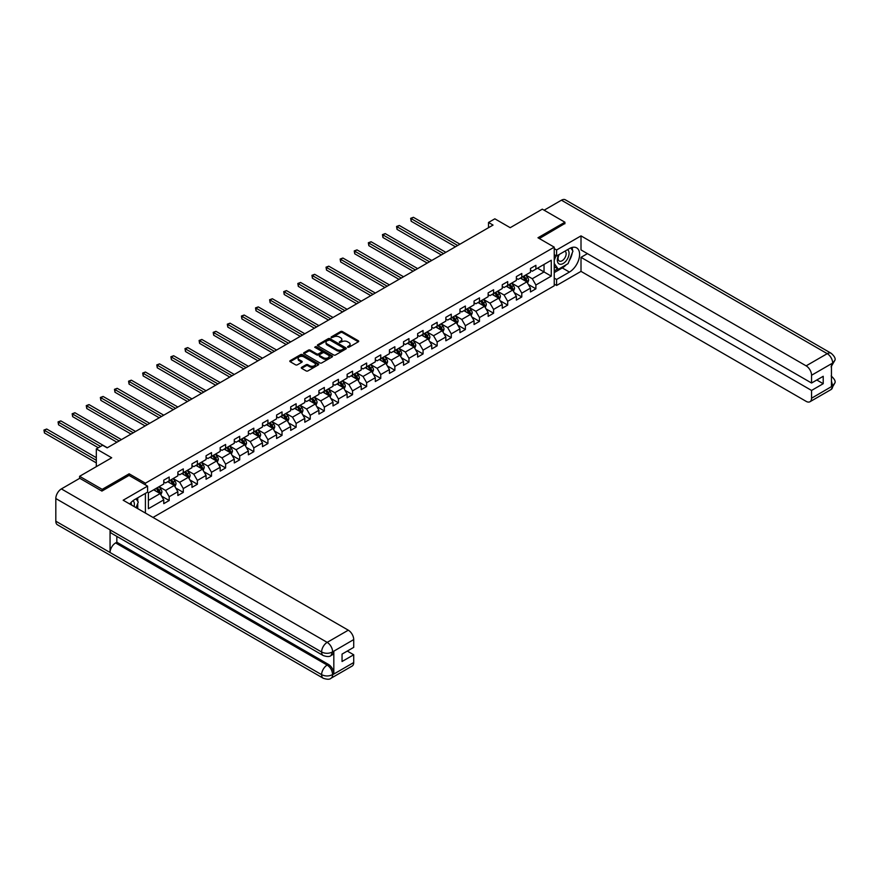 <?xml version="1.0" encoding="UTF-8"?>
<svg xmlns="http://www.w3.org/2000/svg" width="879" height="879" viewBox="0 0 879 879"><rect width="100%" height="100%" fill="white"/><g stroke="black" fill="none" stroke-linecap="round" stroke-linejoin="round"><path stroke-width="1.32" d="M347.688 347.238L348.93 347.238L358.357 341.788A1.253 0.725 0 0 0 358.357 340.766L342.381 331.548A1.253 0.725 0 0 0 340.602 331.548L331.174 336.987L331.174 337.712L333.635 336.998A4.021 2.318 0 0 1 339.316 336.998L340.645 337.767A4.021 2.318 0 0 1 341.832 339.415A4.021 2.318 0 0 1 340.645 341.052L339.426 342.469L341.898 341.766A4.021 2.318 0 0 1 347.568 341.766L348.908 342.535A4.021 2.318 0 0 1 350.084 344.172A4.021 2.318 0 0 1 348.908 345.81L347.688 347.238L347.688 346.524M301.651 367.312A1.253 0.725 0 0 0 301.651 368.334L306.134 370.916A1.253 0.725 0 0 0 307.903 370.916L318.374 364.873A1.253 0.725 0 0 0 318.374 363.851L302.398 354.633A1.253 0.725 0 0 0 300.629 354.633L290.158 360.676A1.253 0.725 0 0 0 290.158 361.698L295.564 364.818A1.253 0.725 0 0 0 297.344 364.818L301.827 362.236A1.253 0.725 0 0 0 301.827 361.214L299.146 359.665A3.362 1.934 0 0 1 298.157 358.291A3.362 1.934 0 0 1 300.233 356.5A3.362 1.934 0 0 1 303.892 356.918L314.407 362.994A3.362 1.934 0 0 1 315.385 364.367A3.362 1.934 0 0 1 313.32 366.147A3.362 1.934 0 0 1 309.661 365.73L307.903 364.719A1.253 0.725 0 0 0 306.134 364.719L301.651 367.312L301.651 368.334L306.134 365.763L306.134 364.719M564.911 223.771L564.911 222.211L542.31 209.158L510.216 227.683L494.844 218.816L488.515 222.464L493.042 225.079L107.161 447.861L102.645 445.246L96.316 448.905L96.316 466.65M129.136 475.473L129.136 473.803L102.195 489.361L79.593 476.308L111.688 457.772L96.316 448.905M129.136 473.803L145.409 483.197L554.242 247.153L554.242 285.785L153.001 517.445M564.911 222.211L537.97 237.759L554.242 247.153M333.723 354.984A1.253 0.725 0 0 0 335.503 354.984L345.974 348.941A1.253 0.725 0 0 0 345.974 347.919L329.999 338.69A1.253 0.725 0 0 0 328.23 338.69L317.758 344.744A1.253 0.725 0 0 0 317.758 345.766L333.723 354.984M315.045 347.425L332.163 356.918L321.703 362.95A1.253 0.725 0 0 1 319.934 362.95L303.958 353.732L308.441 351.161L308.441 350.117L303.958 352.71A1.253 0.725 0 0 0 303.958 353.732L303.958 352.71M308.441 351.161A1.253 0.725 0 0 1 310.21 351.161L310.21 350.117A1.253 0.725 0 0 0 308.441 350.117M310.21 350.117L316.693 353.863A1.253 0.725 0 0 0 318.462 353.863L321.439 352.138A1.253 0.725 0 0 0 321.439 351.117L314.693 347.227L315.935 346.502L332.174 355.885A1.253 0.725 0 0 1 332.174 356.907L332.174 355.885M79.593 478.396L79.593 476.308M102.195 489.361L102.195 490.921M145.409 513.05L145.409 493.372M145.409 484.867L145.409 483.197M161.637 496.174L169.186 500.525L169.186 496.723L177.866 491.702L177.866 495.514L183.293 492.383L183.293 488.57L191.974 483.56L191.974 487.373L197.39 484.241L197.39 480.428L206.071 475.418L206.071 479.231L211.498 476.099L211.498 472.287L220.179 467.276L220.179 471.089L225.606 467.958L225.606 464.145L234.286 459.135L234.286 462.947L239.703 459.816L239.703 456.003L248.383 450.993L248.383 454.806L253.811 451.674L253.811 447.861L262.491 442.851L262.491 446.664L267.919 443.532L267.919 439.72L276.599 434.709L276.599 438.511L282.016 435.38L282.016 431.578L290.696 426.568L290.696 430.369L296.124 427.238L296.124 423.436L304.804 418.415L304.804 422.228L310.232 419.096L310.232 415.284L318.912 410.273L318.912 414.086L324.329 410.954L324.329 407.142L333.009 402.132L333.009 405.944L338.437 402.813L338.437 399L347.117 393.99L347.117 397.802L352.545 394.671L352.545 390.858L361.225 385.848L361.225 389.661L366.642 386.529L366.642 382.717L375.322 377.706L375.322 381.519L380.75 378.388L380.75 374.575L389.43 369.565L389.43 373.377L394.858 370.246L394.858 366.433L403.527 361.423L403.527 365.235L408.955 362.093L408.955 358.291L417.635 353.281L417.635 357.083L423.063 353.951L423.063 350.15L431.743 345.128L431.743 348.941L437.16 345.81L437.16 341.997L445.84 336.987L445.84 340.799L451.268 337.668L451.268 333.855L459.948 328.845L459.948 332.658L465.376 329.526L465.376 325.713L474.056 320.703L474.056 324.516L479.473 321.384L479.473 317.572L488.153 312.561L488.153 316.374L493.58 313.243L493.58 309.43L502.261 304.42L502.261 308.232L507.688 305.101L507.688 301.288L516.369 296.278L516.369 300.091L521.785 296.959L521.785 293.147L530.466 288.136L530.466 291.949L535.893 288.817L535.893 285.005L551.265 276.127L551.265 260.261L544.035 264.436L544.035 271.952L551.265 276.127M169.186 500.525L163.758 503.656L163.758 499.854L148.397 508.721L148.397 492.855L163.758 483.977L163.758 480.176L169.186 477.033L169.186 480.846L177.866 475.836L177.866 472.023L183.293 468.892L183.293 472.704L191.974 467.694L191.974 463.881L197.39 460.75L197.39 464.562L206.071 459.552L206.071 455.74L211.498 452.608L211.498 456.421L220.179 451.41L220.179 447.598L225.606 444.466L225.606 448.279L234.286 443.269L234.286 439.456L239.703 436.325L239.703 440.137L248.383 435.127L248.383 431.314L253.811 428.183L253.811 431.996L262.491 426.985L262.491 423.173L267.919 420.041L267.919 423.854L276.599 418.833L276.599 415.031L282.016 411.899L282.016 415.701L290.696 410.691L290.696 406.889L296.124 403.758L296.124 407.559L304.804 402.549L304.804 398.736L310.232 395.605L310.232 399.418L318.912 394.407L318.912 390.595L324.329 387.463L324.329 391.276L333.009 386.266L333.009 382.453L338.437 379.321L338.437 383.134L347.117 378.124L347.117 374.311L352.545 371.18L352.545 374.992L361.225 369.982L361.225 366.169L366.642 363.038L366.642 366.851L375.322 361.84L375.322 358.028L380.75 354.896L380.75 358.709L389.43 353.699L389.43 349.886L394.858 346.755L394.858 350.567L403.527 345.546L403.527 341.744L408.955 338.613L408.955 342.414L417.635 337.404L417.635 333.602L423.063 330.471L423.063 334.273L431.743 329.262L431.743 325.45L437.16 322.318L437.16 326.131L445.84 321.121L445.84 317.308L451.268 314.177L451.268 317.989L459.948 312.979L459.948 309.166L465.376 306.035L465.376 309.847L474.056 304.837L474.056 301.025L479.473 297.893L479.473 301.706L488.153 296.695L488.153 292.883L493.58 289.751L493.58 293.564L502.261 288.554L502.261 284.741L507.688 281.61L507.688 285.422L516.369 280.412L516.369 276.599L521.785 273.468L521.785 277.281L530.466 272.27L530.466 268.458L535.893 265.326L535.893 269.128L551.265 260.261M167.735 481.681L174.251 485.439L165.571 490.449L159.066 486.691M163.758 481.89L165.571 482.934L169.186 480.846M165.571 490.449L169.186 496.723M174.251 485.439L177.866 491.702M181.843 473.539L188.359 477.297L179.679 482.307L173.163 478.55M177.866 473.748L179.679 474.792L183.293 472.704M179.679 482.307L183.293 488.57M188.359 477.297L191.974 483.56M195.951 465.398L202.456 469.155L193.776 474.166L187.271 470.408M191.974 465.606L193.776 466.65L197.39 464.562M193.776 474.166L197.39 480.428M202.456 469.155L206.071 475.418M210.048 457.256L216.564 461.014L207.883 466.024L201.368 462.266M206.071 457.465L207.883 458.508L211.498 456.421M207.883 466.024L211.498 472.287M216.564 461.014L220.179 467.276M224.156 449.114L230.672 452.872L221.991 457.882L215.476 454.124M220.179 449.323L221.991 450.367L225.606 448.279M221.991 457.882L225.606 464.145M230.672 452.872L234.286 459.135M238.264 440.972L244.769 444.73L236.088 449.74L229.584 445.983M234.286 441.181L236.088 442.225L239.703 440.137M236.088 449.74L239.703 456.003M244.769 444.73L248.383 450.993M252.361 432.831L258.876 436.588L250.196 441.599L243.681 437.841M248.383 433.039L250.196 434.083L253.811 431.996M250.196 441.599L253.811 447.861M258.876 436.588L262.491 442.851M266.469 424.689L272.973 428.447L264.304 433.457L257.789 429.699M262.491 424.898L264.304 425.941L267.919 423.854M264.304 433.457L267.919 439.72M272.973 428.447L276.599 434.709M280.577 416.536L287.081 420.294L278.401 425.315L271.897 421.557M276.599 416.745L278.401 417.789L282.016 415.701M278.401 425.315L282.016 431.578M287.081 420.294L290.696 426.568M294.674 408.394L301.189 412.152L292.509 417.162L285.994 413.405M290.696 408.603L292.509 409.647L296.124 407.559M292.509 417.162L296.124 423.436M301.189 412.152L304.804 418.415M308.782 400.253L315.286 404.01L306.617 409.021L300.102 405.263M304.804 400.461L306.617 401.505L310.232 399.418M306.617 409.021L310.232 415.284M315.286 404.01L318.912 410.273M322.89 392.111L329.394 395.869L320.714 400.879L314.21 397.121M318.912 392.32L320.714 393.363L324.329 391.276M320.714 400.879L324.329 407.142M329.394 395.869L333.009 402.132M336.987 383.969L343.502 387.727L334.822 392.737L328.306 388.979M333.009 384.178L334.822 385.222L338.437 383.134M334.822 392.737L338.437 399M343.502 387.727L347.117 393.99M351.095 375.827L357.599 379.585L348.919 384.595L342.414 380.838M347.117 376.036L348.919 377.08L352.545 374.992M348.919 384.595L352.545 390.858M357.599 379.585L361.225 385.848M365.203 367.686L371.707 371.443L363.027 376.454L356.522 372.696M361.225 367.894L363.027 368.938L366.642 366.851M363.027 376.454L366.642 382.717M371.707 371.443L375.322 377.706M379.299 359.544L385.815 363.302L377.135 368.312L370.619 364.554M375.322 359.753L377.135 360.797L380.75 358.709M377.135 368.312L380.75 374.575M385.815 363.302L389.43 369.565M393.407 351.402L399.912 355.16L391.232 360.17L384.727 356.413M389.43 351.611L391.232 352.655L394.858 350.567M391.232 360.17L394.858 366.433M399.912 355.16L403.527 361.423M407.515 343.249L414.02 347.018L405.34 352.029L398.835 348.271M403.527 343.458L405.34 344.502L408.955 342.414M405.34 352.029L408.955 358.291M414.02 347.018L417.635 353.281M421.612 335.108L428.128 338.865L419.448 343.876L412.932 340.118M417.635 335.317L419.448 336.36L423.063 334.273M419.448 343.876L423.063 350.15M428.128 338.865L431.743 345.128M435.72 326.966L442.225 330.724L433.545 335.734L427.04 331.976M431.743 327.175L433.545 328.219L437.16 326.131M433.545 335.734L437.16 341.997M442.225 330.724L445.84 336.987M449.817 318.824L456.333 322.582L447.653 327.592L441.148 323.835M445.84 319.033L447.653 320.077L451.268 317.989M447.653 327.592L451.268 333.855M456.333 322.582L459.948 328.845M463.925 310.683L470.441 314.44L461.761 319.451L455.245 315.693M459.948 310.891L461.761 311.935L465.376 309.847M461.761 319.451L465.376 325.713M470.441 314.44L474.056 320.703M478.033 302.541L484.538 306.299L475.858 311.309L469.353 307.551M474.056 302.75L475.858 303.793L479.473 301.706M475.858 311.309L479.473 317.572M484.538 306.299L488.153 312.561M492.13 294.399L498.646 298.157L489.966 303.167L483.45 299.409M488.153 294.608L489.966 295.652L493.58 293.564M489.966 303.167L493.58 309.43M498.646 298.157L502.261 304.42M506.238 286.257L512.754 290.015L504.074 295.025L497.558 291.268M502.261 286.466L504.074 287.51L507.688 285.422M504.074 295.025L507.688 301.288M512.754 290.015L516.369 296.278M520.346 278.116L526.851 281.873L518.17 286.884L511.666 283.126M516.369 278.324L518.17 279.368L521.785 277.281M518.17 286.884L521.785 293.147M526.851 281.873L530.466 288.136M537.519 268.194L544.035 271.952L532.278 278.742L525.763 274.984M530.466 270.172L532.278 271.226L535.893 269.128M532.278 278.742L535.893 285.005M488.515 222.464L488.515 227.683M148.397 500.371L160.143 493.58L153.638 489.823M160.143 493.58L163.758 499.854M528.345 284.455L535.893 288.817M514.237 292.597L521.785 296.959M500.14 300.739L507.688 305.101M486.032 308.881L493.58 313.243M471.924 317.022L479.473 321.384M457.827 325.164L465.376 329.526M443.719 333.306L451.268 337.668M429.611 341.459L437.16 345.81M415.514 349.6L423.063 353.951M401.406 357.742L408.955 362.093M387.298 365.884L394.858 370.246M373.201 374.025L380.75 378.388M359.093 382.167L366.642 386.529M344.997 390.309L352.545 394.671M330.889 398.451L338.437 402.813M316.781 406.592L324.329 410.954M302.684 414.745L310.232 419.096M288.576 422.887L296.124 427.238M274.468 431.029L282.016 435.38M260.371 439.17L267.919 443.532M246.263 447.312L253.811 451.674M232.155 455.454L239.703 459.816M218.058 463.596L225.606 467.958M203.95 471.737L211.498 476.099M189.842 479.879L197.39 484.241M175.745 488.032L183.293 492.383M348.04 347.359L348.908 346.853A4.021 2.318 0 0 0 350.084 345.216L350.084 344.172M341.832 339.415L341.832 340.459A4.021 2.318 0 0 1 340.645 342.096L339.777 342.59M358.335 341.799L342.381 332.592A1.253 0.725 0 0 0 340.602 332.592L331.526 337.833M345.963 348.952L329.999 339.733A1.253 0.725 0 0 0 328.23 339.733L317.769 345.777L317.758 344.744M343.755 348.787L343.755 348.073L329.735 339.975L327.208 340.711A4.021 2.318 0 0 0 326.032 342.36A4.021 2.318 0 0 0 327.208 343.997L336.789 349.534A4.021 2.318 0 0 0 342.469 349.534L343.755 348.787L343.755 349.831L344.019 348.425M326.032 342.36L326.032 343.403A4.021 2.318 0 0 0 327.208 345.04L327.208 343.997M343.755 349.831L342.469 350.578A4.021 2.318 0 0 1 336.789 350.578L327.208 345.04M310.21 351.161L316.693 354.907A1.253 0.725 0 0 0 318.462 354.907L321.439 353.182A1.253 0.725 0 0 0 321.802 352.677L321.802 351.633M323.417 357.742A3.362 1.934 0 0 0 327.076 358.16A3.362 1.934 0 0 0 329.142 356.369A3.362 1.934 0 0 0 328.164 354.995L324.45 352.864A1.253 0.725 0 0 0 322.681 352.864L319.703 354.578A1.253 0.725 0 0 0 319.703 355.599L323.417 357.742L323.417 358.786A3.362 1.934 0 0 0 327.076 359.203A3.362 1.934 0 0 0 329.142 357.412L329.142 356.369M319.341 355.083L319.341 356.138A1.253 0.725 0 0 0 319.703 356.643L319.703 355.599M323.417 358.786L319.703 356.643M315.385 364.367L315.385 365.411A3.362 1.934 0 0 1 313.32 367.202A3.362 1.934 0 0 1 309.661 366.774L307.903 365.763A1.253 0.725 0 0 0 306.134 365.763M298.157 358.291L298.157 359.335A3.362 1.934 0 0 0 299.146 360.709L299.146 359.665M301.827 361.214L301.827 362.236L299.146 360.709M318.374 363.851L318.374 364.873L302.398 355.676A1.253 0.725 0 0 0 300.629 355.676L290.169 361.708L290.158 360.676M527.565 283.104L528.642 280.401A3.384 1.956 -120 0 0 527.565 277.511L525.697 275.017M522.445 279.324L521.17 277.632M459.948 244.186L413.416 217.311L411.152 218.618L411.152 221.233L455.432 246.79M522.895 276.643L524.763 279.126A3.384 1.956 60 0 1 525.73 281.17L526.818 280.544A3.384 1.956 -120 0 0 525.84 278.5L523.972 276.017M523.126 276.5L525.202 279.269A1.725 1 60 0 1 525.51 279.786L526.818 280.544M411.152 221.233L410.658 218.333L457.684 245.483M410.658 218.333L413.416 217.311M558.835 254.69A8.307 4.802 120 0 0 560.264 264.282A8.307 4.802 120 0 0 567.768 258.338A8.307 4.802 120 0 0 567.559 249.647M559.297 254.416A5.692 3.285 120 0 0 559.286 261.019A5.692 3.285 120 0 0 560.121 261.272A5.692 3.285 120 0 0 565.318 257.075A5.692 3.285 120 0 0 564.977 251.163A5.692 3.285 120 0 0 564.955 251.152M570.735 247.911L572.954 251.075L568.076 263.656L558.319 269.293L554.242 266.557M558.319 269.293L554.242 263.502M554.242 260.261L556.033 255.657M134.102 506.524A8.307 4.802 120 0 0 133.004 500.711M131.454 504.996A5.692 3.285 120 0 0 130.861 502.656M135.992 498.811L138.267 502.041L136.08 507.666M566.285 264.689A14.383 8.307 120 0 1 562.296 267.93L569.438 272.061A14.383 8.307 120 0 0 578.832 259.382A14.383 8.307 120 0 0 576.624 247.856A14.383 8.307 120 0 0 569.438 248.57L556.594 255.976L556.594 249.977L581.008 235.88L806.131 365.851L827.238 353.666L561.439 200.203L544.123 210.202M569.438 272.061L556.594 279.467L556.594 285.466L581.008 271.38L581.008 257.338L811.559 390.441L811.559 398.22L832.798 385.848L831.446 386.474L831.446 364.027L832.666 363.06L811.559 375.256A7.669 4.428 -120 0 0 806.131 365.851M587.425 253.635L581.008 257.338M816.8 380.003L823.216 383.705L823.216 376.3L811.559 383.024L581.008 249.922L581.008 235.88M554.242 254.624L556.594 255.976M554.242 248.614L556.594 249.977M554.242 284.115L556.594 285.466M554.242 278.116L556.594 279.467M581.008 271.38L806.131 401.351A7.669 4.428 -120 0 0 809.966 401.736A7.669 4.428 -120 0 0 811.559 398.22M561.439 200.203A7.867 4.538 -60 0 1 565.362 199.819L831.171 353.281A7.867 4.538 -60 0 0 827.238 353.666A7.669 4.428 60 0 1 832.666 363.06M811.559 383.024L811.559 375.256M823.216 383.705L811.559 390.441M564.911 223.464L539.332 238.55M569.131 260.931A14.383 8.307 120 0 0 572.229 252.943M572.46 250.372A14.383 8.307 120 0 0 572.108 247.438M562.296 267.93L554.242 272.578M554.242 270.908L557.682 268.919M554.242 267.776L554.968 267.359M831.446 381.112L832.666 385.771M831.171 375.981C834.259 378.761 835.555 380.981 835.05 382.64L832.809 385.837M831.171 353.281C834.259 356.028 835.544 358.269 835.05 359.983L832.798 363.137M323.252 655.558A7.867 4.538 -60 0 1 321.615 652.009C325.241 653.745 328.856 653.734 332.46 651.965L331.02 655.547C329.735 656.855 327.142 656.855 323.252 655.558L111.688 533.41A7.867 4.538 -60 0 1 110.062 529.861L55.816 498.547A7.867 4.538 -60 0 1 61.376 488.911L79.769 478.286L101.92 491.075L129.048 475.418L147.584 486.12L147.584 492.119L134.74 499.536A14.383 8.307 120 0 0 129.707 503.986M147.584 486.12L123.17 500.217L348.293 630.188A7.669 4.428 60 0 1 353.721 639.582L353.721 647.362L342.052 654.097L342.052 661.502L353.721 654.778L353.721 662.546A7.669 4.428 60 0 1 352.127 666.062L331.02 678.247A7.669 4.428 -120 0 0 332.603 674.742L353.721 662.546M137.41 508.436L140.431 510.183M137.728 508.249L137.728 503.436M137.728 501.272L137.728 497.811M331.02 678.247C329.79 679.555 327.197 679.555 323.252 678.258L57.443 524.796A7.867 4.538 -60 0 1 55.816 521.203L110.062 552.517A7.867 4.538 -60 0 1 115.621 542.936L327.175 665.084L328.405 664.381A7.669 4.428 60 0 1 333.822 673.775L333.822 651.328A7.669 4.428 60 0 1 332.24 654.844L331.02 655.547M55.816 498.547L55.816 521.203M61.376 488.911L327.175 642.373A7.867 4.538 -60 0 0 321.615 652.009L110.062 529.861L110.062 552.517L321.615 674.665C325.23 676.401 328.845 676.401 332.471 674.665L332.603 674.742M353.721 654.778L347.293 651.064M116.841 536.388L116.841 542.233L328.405 664.381M116.841 542.233L115.621 542.936M513.468 291.246L514.534 288.543A3.384 1.956 -120 0 0 513.457 285.653L511.589 283.159M508.337 287.466L507.073 285.774M445.84 252.328L399.308 225.463L397.044 226.76L397.044 229.375L441.324 254.932M508.787 284.785L510.655 287.268A3.384 1.956 60 0 1 511.622 289.312L512.71 288.686A3.384 1.956 -120 0 0 511.743 286.642L509.875 284.159M509.029 284.642L511.095 287.411A1.725 1 60 0 1 511.413 287.938L512.71 288.686M397.044 229.375L396.55 226.474L443.587 253.635M396.55 226.474L399.308 225.463M499.36 299.387L500.437 296.684A3.384 1.956 -120 0 0 499.349 293.795L497.492 291.312M494.229 295.608L492.965 293.916M431.743 260.47L385.211 233.605L382.947 234.902L382.947 237.517L427.216 263.074M494.679 292.927L496.547 295.421A3.384 1.956 60 0 1 497.525 297.454L498.602 296.827A3.384 1.956 -120 0 0 497.635 294.795L495.767 292.3M494.921 292.784L496.987 295.553A1.725 1 60 0 1 497.305 296.08L498.602 296.827M382.947 237.517L382.453 234.616L429.479 261.777M382.453 234.616L385.211 233.605M485.252 307.54L486.329 304.826A3.384 1.956 -120 0 0 485.252 301.936L483.384 299.453M480.132 303.749L478.857 302.057M417.635 268.611L371.103 241.747L368.839 243.054L368.839 245.659L413.119 271.226M480.582 301.068L482.45 303.563A3.384 1.956 60 0 1 483.417 305.595L484.505 304.969A3.384 1.956 -120 0 0 483.527 302.936L481.67 300.442M480.813 300.937L482.89 303.694A1.725 1 60 0 1 483.197 304.222L484.505 304.969M368.839 245.659L368.345 242.758L415.371 269.919M368.345 242.758L371.103 241.747M471.155 315.682L472.221 312.968A3.384 1.956 -120 0 0 471.144 310.089L469.276 307.595M466.024 311.891L464.76 310.199M403.527 276.753L356.995 249.889L354.742 251.196L354.742 253.8L399.011 279.368M466.474 309.21L468.342 311.704A3.384 1.956 60 0 1 469.309 313.737L470.397 313.111A3.384 1.956 -120 0 0 469.43 311.078L467.562 308.584M466.716 309.078L468.782 311.836A1.725 1 60 0 1 469.1 312.364L470.397 313.111M354.742 253.8L354.237 250.911L401.274 278.061M354.237 250.911L356.995 249.889M457.047 323.824L458.124 321.11A3.384 1.956 -120 0 0 457.036 318.231L455.179 315.737M451.927 320.033L450.652 318.341M389.43 284.895L342.898 258.03L340.634 259.338L340.634 261.942L384.903 287.51M452.366 317.352L454.234 319.846A3.384 1.956 60 0 1 455.212 321.879L456.289 321.253A3.384 1.956 -120 0 0 455.322 319.22L453.454 316.726M452.608 317.22L454.674 319.978A1.725 1 60 0 1 454.992 320.505L456.289 321.253M340.634 261.942L340.14 259.052L387.167 286.202M340.14 259.052L342.898 258.03M442.939 331.965L444.016 329.251A3.384 1.956 -120 0 0 442.939 326.373L441.071 323.879M437.819 328.186L436.555 326.494M375.322 293.037L328.79 266.172L326.527 267.48L326.527 270.084L370.806 295.652M438.269 325.494L440.137 327.988A3.384 1.956 60 0 1 441.104 330.021L442.192 329.394A3.384 1.956 -120 0 0 441.214 327.362L439.357 324.867M438.5 325.362L440.577 328.12A1.725 1 60 0 1 440.884 328.647L442.192 329.394M326.527 270.084L326.032 267.194L373.059 294.344M326.032 267.194L328.79 266.172M428.842 340.107L429.919 337.393A3.384 1.956 -120 0 0 428.831 334.514L426.963 332.02M423.711 336.327L422.447 334.635M361.214 301.178L314.682 274.314L312.43 275.621L312.43 278.236L356.698 303.793M424.161 333.635L426.029 336.13A3.384 1.956 60 0 1 426.996 338.173L428.084 337.547A3.384 1.956 -120 0 0 427.117 335.503L425.249 333.009M424.403 333.504L426.469 336.261A1.725 1 60 0 1 426.787 336.789L428.084 337.547M312.43 278.236L311.924 275.336L358.962 302.486M311.924 275.336L314.682 274.314M414.734 348.249L415.811 345.546A3.384 1.956 -120 0 0 414.723 342.656L412.866 340.162M409.614 344.469L408.339 342.777M347.117 309.331L300.585 282.456L298.322 283.763L298.322 286.378L342.59 311.935M410.064 341.777L411.921 344.271A3.384 1.956 60 0 1 412.899 346.315L413.976 345.689A3.384 1.956 -120 0 0 413.009 343.645L411.141 341.151M410.295 341.645L412.361 344.414A1.725 1 60 0 1 412.68 344.931L413.976 345.689M298.322 286.378L297.827 283.477L344.854 310.628M297.827 283.477L300.585 282.456M400.626 356.391L401.703 353.688A3.384 1.956 -120 0 0 400.626 350.798L398.758 348.304M395.506 352.611L394.242 350.919M333.009 317.473L286.477 290.597L284.214 291.905L284.214 294.52L328.493 320.077M395.957 349.93L397.824 352.413A3.384 1.956 60 0 1 398.791 354.457L399.879 353.83A3.384 1.956 -120 0 0 398.901 351.787L397.044 349.304M396.187 349.787L398.264 352.556A1.725 1 60 0 1 398.572 353.072L399.879 353.83M284.214 294.52L283.719 291.619L330.746 318.769M283.719 291.619L286.477 290.597M386.529 364.532L387.606 361.829A3.384 1.956 -120 0 0 386.518 358.94L384.65 356.445M381.398 360.753L380.135 359.061M318.912 325.615L272.369 298.75L270.117 300.047L270.117 302.662L314.385 328.219M381.849 358.072L383.716 360.555A3.384 1.956 60 0 1 384.683 362.598L385.771 361.972A3.384 1.956 -120 0 0 384.804 359.929L382.936 357.445M382.09 357.929L384.156 360.698A1.725 1 60 0 1 384.475 361.225L385.771 361.972M270.117 302.662L269.611 299.761L316.649 326.911M269.611 299.761L272.369 298.75M372.421 372.674L373.498 369.971A3.384 1.956 -120 0 0 372.421 367.081L370.553 364.598M367.301 368.894L366.027 367.202M304.804 333.756L258.272 306.892L256.009 308.188L256.009 310.803L300.277 336.36M367.752 366.213L369.609 368.708A3.384 1.956 60 0 1 370.586 370.74L371.663 370.114A3.384 1.956 -120 0 0 370.696 368.081L368.828 365.587M367.982 366.071L370.048 368.839A1.725 1 60 0 1 370.367 369.367L371.663 370.114M256.009 310.803L255.514 307.903L302.541 335.064M255.514 307.903L258.272 306.892M358.313 380.827L359.39 378.113A3.384 1.956 -120 0 0 358.313 375.223L356.445 372.74M353.193 377.036L351.93 375.344M290.696 341.898L244.164 315.034L241.901 316.341L241.901 318.945L286.18 344.502M353.644 374.355L355.512 376.849A3.384 1.956 60 0 1 356.478 378.882L357.566 378.256A3.384 1.956 -120 0 0 356.599 376.223L354.731 373.729M353.874 374.223L355.951 376.981A1.725 1 60 0 1 356.259 377.509L357.566 378.256M241.901 318.945L241.406 316.044L288.444 343.206M241.406 316.044L244.164 315.034M344.216 388.968L345.293 386.255A3.384 1.956 -120 0 0 344.205 383.365L342.338 380.882M339.085 385.178L337.822 383.486M276.599 350.04L230.056 323.175L227.804 324.483L227.804 327.087L272.072 352.655M339.536 382.497L341.404 384.991A3.384 1.956 60 0 1 342.37 387.024L343.458 386.397A3.384 1.956 -120 0 0 342.491 384.365L340.623 381.871M339.777 382.365L341.843 385.123A1.725 1 60 0 1 342.162 385.65L343.458 386.397M227.804 327.087L227.298 324.197L274.336 351.347M227.298 324.197L230.056 323.175M330.108 397.11L331.185 394.396A3.384 1.956 -120 0 0 330.108 391.518L328.241 389.023M324.988 393.32L323.714 391.627M262.491 358.182L215.959 331.317L213.696 332.625L213.696 335.229L257.976 360.797M325.439 390.639L327.296 393.133A3.384 1.956 60 0 1 328.274 395.165L329.35 394.539A3.384 1.956 -120 0 0 328.383 392.506L326.516 390.012M325.669 390.507L327.746 393.265A1.725 1 60 0 1 328.054 393.792L329.35 394.539M213.696 335.229L213.201 332.339L260.228 359.489M213.201 332.339L215.959 331.317M316 405.252L317.077 402.538A3.384 1.956 -120 0 0 316 399.659L314.133 397.165M310.88 401.472L309.617 399.78M248.383 366.323L201.851 339.459L199.588 340.766L199.588 343.37L243.868 368.938M311.331 398.78L313.199 401.274A3.384 1.956 60 0 1 314.166 403.307L315.253 402.681A3.384 1.956 -120 0 0 314.286 400.648L312.419 398.154M311.562 398.648L313.638 401.406A1.725 1 60 0 1 313.946 401.934L315.253 402.681M199.588 343.37L199.093 340.481L246.131 367.631M199.093 340.481L201.851 339.459M301.904 413.394L302.98 410.68A3.384 1.956 -120 0 0 301.893 407.801L300.025 405.307M296.772 409.614L295.509 407.922M234.286 374.465L187.743 347.601L185.491 348.908L185.491 351.523L229.76 377.08M297.223 406.922L299.091 409.416A3.384 1.956 60 0 1 300.058 411.46L301.145 410.834A3.384 1.956 -120 0 0 300.178 408.79L298.311 406.296M297.465 406.79L299.53 409.548A1.725 1 60 0 1 299.849 410.075L301.145 410.834M185.491 351.523L184.986 348.622L232.023 375.772M184.986 348.622L187.743 347.601M287.796 421.535L288.872 418.833A3.384 1.956 -120 0 0 287.796 415.943L285.928 413.449M282.675 417.756L281.401 416.064M220.179 382.607L173.646 355.742L171.383 357.05L171.383 359.665L215.663 385.222M283.126 415.064L284.994 417.558A3.384 1.956 60 0 1 285.961 419.602L287.048 418.975A3.384 1.956 -120 0 0 286.071 416.932L284.203 414.438M283.357 414.932L285.433 417.701A1.725 1 60 0 1 285.741 418.217L287.048 418.975M171.383 359.665L170.889 356.764L217.915 383.914M170.889 356.764L173.646 355.742M273.688 429.677L274.764 426.974A3.384 1.956 -120 0 0 273.688 424.085L271.82 421.59M268.567 425.897L267.304 424.205M206.071 390.759L159.538 363.884L157.275 365.192L157.275 367.807L201.555 393.363M269.018 423.217L270.886 425.7A3.384 1.956 60 0 1 271.853 427.743L272.94 427.117A3.384 1.956 -120 0 0 271.974 425.073L270.106 422.59M269.26 423.074L271.325 425.843A1.725 1 60 0 1 271.633 426.359L272.94 427.117M157.275 367.807L156.781 364.906L203.818 392.056M156.781 364.906L159.538 363.884M259.591 437.819L260.667 435.116A3.384 1.956 -120 0 0 259.58 432.226L257.712 429.732M254.46 434.039L253.196 432.347M191.974 398.901L145.442 372.037L143.178 373.333L143.178 375.948L187.447 401.505M254.91 431.358L256.778 433.841A3.384 1.956 60 0 1 257.756 435.885L258.833 435.259A3.384 1.956 -120 0 0 257.866 433.215L255.998 430.732M255.152 431.215L257.217 433.984A1.725 1 60 0 1 257.536 434.512L258.833 435.259M143.178 375.948L142.684 373.048L189.71 400.198M142.684 373.048L145.442 372.037M245.483 445.961L246.559 443.258A3.384 1.956 -120 0 0 245.483 440.368L243.615 437.885M240.363 442.181L239.088 440.489M177.866 407.043L131.334 380.178L129.07 381.475L129.07 384.09L173.35 409.647M240.813 439.5L242.681 441.994A3.384 1.956 60 0 1 243.648 444.027L244.736 443.401A3.384 1.956 -120 0 0 243.758 441.368L241.89 438.874M241.044 439.357L243.12 442.126A1.725 1 60 0 1 243.428 442.653L244.736 443.401M129.07 384.09L128.576 381.189L175.602 408.35M128.576 381.189L131.334 380.178M231.386 454.113L232.452 451.399A3.384 1.956 -120 0 0 231.375 448.51L229.507 446.027M226.255 450.323L224.991 448.631M163.758 415.185L117.226 388.32L114.973 389.628L114.973 392.232L159.242 417.789M226.705 447.642L228.573 450.136A3.384 1.956 60 0 1 229.54 452.169L230.628 451.542A3.384 1.956 -120 0 0 229.661 449.51L227.793 447.015M226.947 447.51L229.012 450.268A1.725 1 60 0 1 229.331 450.795L230.628 451.542M114.973 392.232L114.468 389.331L161.505 416.492M114.468 389.331L117.226 388.32M217.278 462.255L218.355 459.541A3.384 1.956 -120 0 0 217.267 456.651L215.41 454.168M212.147 458.464L210.883 456.772M149.661 423.326L103.129 396.462L100.865 397.769L100.865 400.374L145.134 425.941M212.597 455.783L214.465 458.278A3.384 1.956 60 0 1 215.443 460.31L216.52 459.684A3.384 1.956 -120 0 0 215.553 457.651L213.685 455.157M212.839 455.652L214.905 458.409A1.725 1 60 0 1 215.223 458.937L216.52 459.684M100.865 400.374L100.371 397.473L147.397 424.634M100.371 397.473L103.129 396.462M203.17 470.397L204.247 467.683A3.384 1.956 -120 0 0 203.17 464.804L201.302 462.31M198.05 466.606L196.775 464.914M135.553 431.468L89.021 404.604L86.757 405.911L86.757 408.515L131.037 434.083M198.5 463.925L200.368 466.419A3.384 1.956 60 0 1 201.335 468.452L202.423 467.826A3.384 1.956 -120 0 0 201.445 465.793L199.588 463.299M198.731 463.793L200.808 466.551A1.725 1 60 0 1 201.115 467.079L202.423 467.826M86.757 408.515L86.263 405.626L133.289 432.776M86.263 405.626L89.021 404.604M189.073 478.539L190.139 475.825A3.384 1.956 -120 0 0 189.062 472.946L187.194 470.452M183.942 474.748L182.678 473.056M121.445 439.61L74.913 412.745L72.66 414.053L72.66 416.657L116.929 442.225M184.392 472.067L186.26 474.561A3.384 1.956 60 0 1 187.227 476.594L188.315 475.968A3.384 1.956 -120 0 0 187.348 473.935L185.48 471.441M184.634 471.935L186.7 474.693A1.725 1 60 0 1 187.018 475.22L188.315 475.968M72.66 416.657L72.155 413.767L119.192 440.917M72.155 413.767L74.913 412.745M174.965 486.68L176.042 483.966A3.384 1.956 -120 0 0 174.954 481.088L173.097 478.594M169.845 482.901L168.57 481.209M107.348 447.752L60.816 420.887L58.552 422.195L58.552 424.799L98.305 447.752M170.295 480.209L172.152 482.703A3.384 1.956 60 0 1 173.13 484.747L174.207 484.12A3.384 1.956 -120 0 0 173.24 482.077L171.372 479.582M170.526 480.077L172.592 482.835A1.725 1 60 0 1 172.91 483.362L174.207 484.12M58.552 424.799L58.058 421.909L100.569 446.455M58.058 421.909L60.816 420.887M160.857 494.822L161.934 492.108A3.384 1.956 -120 0 0 160.857 489.229L158.989 486.735M155.737 491.042L154.473 489.35M96.316 457.673L46.708 429.029L44.444 430.336L44.444 432.951L96.316 462.892M156.187 488.35L158.055 490.845A3.384 1.956 60 0 1 159.022 492.888L160.11 492.262A3.384 1.956 -120 0 0 159.132 490.218L157.275 487.724M156.418 488.219L158.495 490.987A1.725 1 60 0 1 158.802 491.504L160.11 492.262M44.444 432.951L43.95 430.051L96.316 460.288M43.95 430.051L46.708 429.029M348.908 346.853L348.908 345.81M339.426 342.469L339.426 341.755M340.645 342.096L340.645 341.052M331.174 337.712L331.174 336.987M340.602 332.592L340.602 331.548M342.381 332.592L342.381 331.548M358.357 341.788L358.357 340.766M328.23 339.733L328.23 338.69M329.999 339.733L329.999 338.69M345.974 348.941L345.974 347.919M336.789 350.578L336.789 349.534M342.469 350.578L342.469 349.534M316.693 354.907L316.693 353.863M318.462 354.907L318.462 353.863M321.439 353.182L321.439 352.138M315.935 347.546L315.935 346.502M307.903 365.763L307.903 364.719M309.661 366.774L309.661 365.73M300.629 355.676L300.629 354.633M302.398 355.676L302.398 354.633M526.521 281.676L528.62 280.467M525.84 278.5L527.565 277.511M523.434 279.896L524.763 279.126M835.05 382.662L831.084 389.54A7.669 4.428 -120 0 0 832.666 386.035M831.446 366.576L832.666 363.324M333.822 673.775L332.471 674.665M353.721 639.582L332.471 651.954M332.603 652.031L333.822 651.328M332.603 651.768A7.669 4.428 60 0 0 327.175 642.373L348.293 630.188M323.252 678.258A7.867 4.538 -60 0 1 321.615 674.665A7.867 4.538 -60 0 1 327.175 665.084C330.449 667.271 332.251 670.402 332.603 674.479M512.413 289.817L514.512 288.609M511.743 286.642L513.457 285.653M509.326 288.037L510.655 287.268M498.305 297.959L500.415 296.75M497.635 294.795L499.349 293.795M495.229 296.179L496.547 295.421M484.208 306.101L486.307 304.892M483.527 302.936L485.252 301.936M481.121 304.321L482.45 303.563M470.1 314.253L472.199 313.034M469.43 311.078L471.144 310.089M467.013 312.463L468.342 311.704M455.992 322.395L458.102 321.176M455.322 319.22L457.036 318.231M452.916 320.615L454.234 319.846M441.895 330.537L443.994 329.317M441.214 327.362L442.939 326.373M438.808 328.757L440.137 327.988M427.787 338.679L429.897 337.459M427.117 335.503L428.831 334.514M424.7 336.899L426.029 336.13M413.69 346.82L415.789 345.601M413.009 343.645L414.723 342.656M410.603 345.04L411.921 344.271M399.582 354.962L401.681 353.754M398.901 351.787L400.626 350.798M396.495 353.182L397.824 352.413M385.474 363.104L387.584 361.895M384.804 359.929L386.518 358.94M382.387 361.324L383.716 360.555M371.377 371.246L373.476 370.037M370.696 368.081L372.421 367.081M368.29 369.466L369.609 368.708M357.27 379.387L359.368 378.179M356.599 376.223L358.313 375.223M354.182 377.607L355.512 376.849M343.162 387.529L345.271 386.32M342.491 384.365L344.205 383.365M340.085 385.749L341.404 384.991M329.065 395.682L331.163 394.462M328.383 392.506L330.108 391.518M325.977 393.891L327.296 393.133M314.957 403.824L317.055 402.604M314.286 400.648L316 399.659M311.869 402.044L313.199 401.274M300.849 411.965L302.958 410.746M300.178 408.79L301.893 407.801M297.772 410.185L299.091 409.416M286.752 420.107L288.85 418.887M286.071 416.932L287.796 415.943M283.664 418.327L284.994 417.558M272.644 428.249L274.742 427.04M271.974 425.073L273.688 424.085M269.556 426.469L270.886 425.7M258.536 436.391L260.645 435.182M257.866 433.215L259.58 432.226M255.459 434.611L256.778 433.841M244.439 444.532L246.538 443.324M243.758 441.368L245.483 440.368M241.351 442.752L242.681 441.994M230.331 452.674L232.43 451.465M229.661 449.51L231.375 448.51M227.243 450.894L228.573 450.136M216.223 460.816L218.333 459.607M215.553 457.651L217.267 456.651M213.147 459.036L214.465 458.278M202.126 468.968L204.225 467.749M201.445 465.793L203.17 464.804M199.039 467.178L200.368 466.419M188.018 477.11L190.117 475.891M187.348 473.935L189.062 472.946M184.931 475.33L186.26 474.561M173.921 485.252L176.02 484.032M173.24 482.077L174.954 481.088M170.834 483.472L172.152 482.703M159.813 493.394L161.912 492.174M159.132 490.218L160.857 489.229M156.726 491.614L158.055 490.845M809.966 401.736L831.084 389.54M835.05 360.016L831.084 366.84"/></g></svg>

